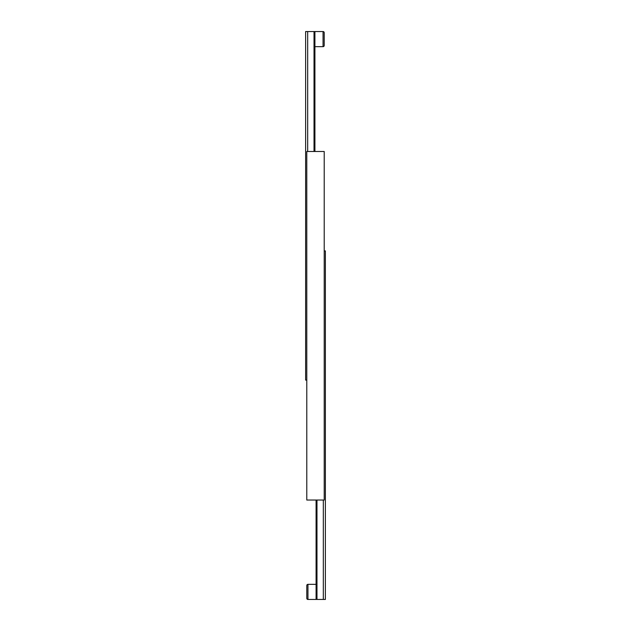 <?xml version="1.0" encoding="UTF-8"?>
<svg xmlns="http://www.w3.org/2000/svg" width="631" height="631" viewBox="0 0 631 631"><rect width="100%" height="100%" fill="white"/><g stroke="black" fill="none" stroke-linecap="round" stroke-linejoin="round"><path stroke-width="0.95" d="M316.084 584.345L307.952 584.345L307.952 599.45L316.084 599.45L316.084 500.036M307.952 584.345A1.159 1.159 0 0 0 306.784 585.505L306.784 598.291A1.159 1.159 0 0 0 307.952 599.45M323.317 500.036L323.317 599.45L325.375 599.45L325.375 250.909L324.216 250.909M323.317 599.45L316.975 599.45L316.975 500.036M316.975 599.45L316.084 599.45M324.216 151.495L306.784 151.495L306.784 500.036L324.216 500.036L324.216 151.495M314.916 46.655L323.048 46.655L323.048 31.55L314.916 31.55L314.916 151.495M323.048 46.655A1.159 1.159 0 0 0 324.216 45.495L324.216 32.709A1.159 1.159 0 0 0 323.048 31.55M307.683 151.495L307.683 31.55L305.625 31.55L305.625 380.091L306.784 380.091M307.683 31.55L314.025 31.55L314.025 151.495M314.025 31.55L314.916 31.55"/></g></svg>
